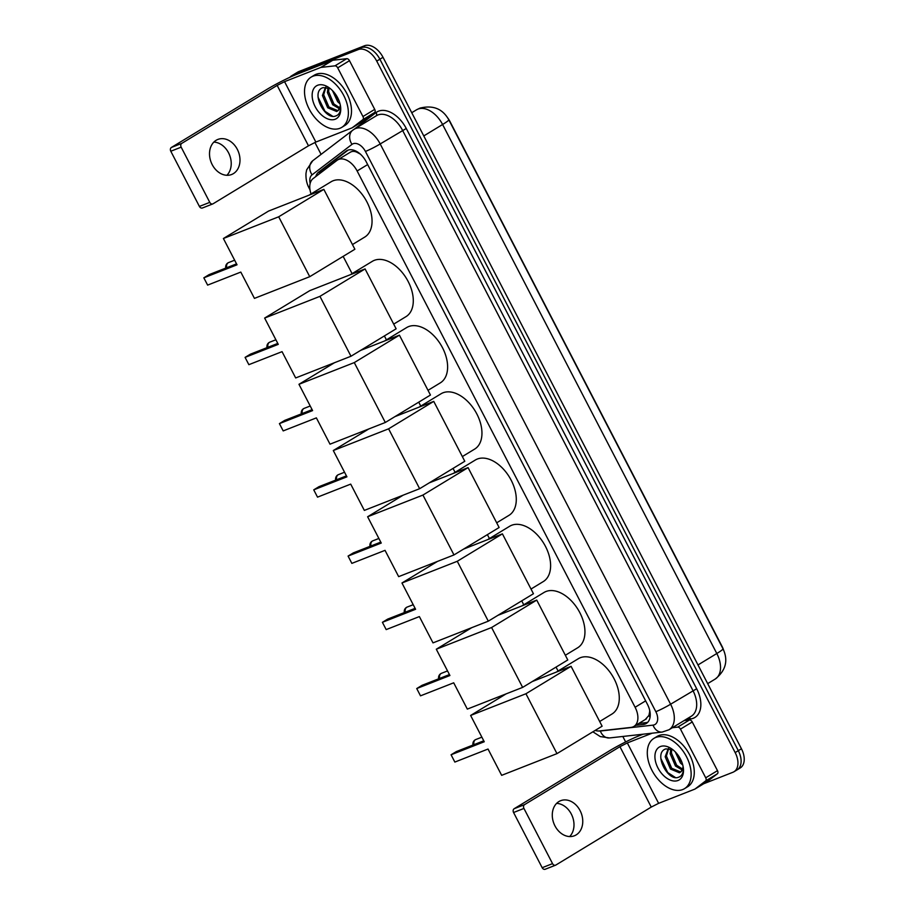 <?xml version="1.0" encoding="UTF-8"?>
<svg xmlns="http://www.w3.org/2000/svg" width="915" height="915" viewBox="0 0 915 915"><rect width="100%" height="100%" fill="white"/><g stroke="black" fill="none" stroke-linecap="round" stroke-linejoin="round"><path stroke-width="1.37" d="M595.15 730.422A17.66 11.037 -121.3 0 0 599.451 730.936L630.915 727.425A17.66 11.037 -121.3 0 0 632.837 726.956A17.66 11.037 -121.3 0 0 633.912 726.43A17.66 11.037 -121.3 0 0 635.113 707.272L357.125 170.979A17.66 11.037 -121.3 0 0 337.589 159.953A17.66 11.037 -121.3 0 0 336.983 160.377L313.136 178.574A17.66 11.037 -121.3 0 0 311.066 193.934M360.567 154.246L357.079 152.325C354.288 150.964 351.84 151.055 349.736 152.622M645.521 719.247L648.941 715.393L649.627 711.893A5.89 3.683 -121.3 0 0 649.902 711.344M649.673 710.269A17.66 11.037 58.7 0 1 649.627 711.893M447.767 117.989A15.887 9.939 58.7 0 1 449.963 121.489L722.026 646.345A15.887 9.939 58.7 0 1 723.468 649.73M343.148 256.372L352.092 273.631M384.392 335.942L386.427 339.854M418.727 402.165L420.763 406.088M453.051 468.4L455.087 472.323M487.386 534.635L489.422 538.558M521.722 600.858L523.746 604.781M556.046 667.092L558.081 671.015M289.838 77.306A17.66 11.037 58.7 0 1 291.53 75.876L294.664 73.966A17.66 11.037 58.7 0 1 295.739 73.44L361.414 47.66A17.66 11.037 58.7 0 1 379.885 59.212L738.313 750.677A17.66 11.037 58.7 0 1 737.113 769.847L740.246 767.937A17.66 11.037 58.7 0 0 741.447 748.779L383.019 57.302A17.66 11.037 58.7 0 0 364.559 45.75L298.885 71.53A17.66 11.037 58.7 0 0 297.81 72.056L294.664 73.966A17.66 11.037 58.7 0 1 295.739 73.44L361.414 47.66A17.66 11.037 58.7 0 1 379.885 59.212L738.313 750.677A17.66 11.037 58.7 0 1 737.113 769.847A17.66 11.037 58.7 0 1 736.037 770.373M635.708 725.343L643.245 724.497A17.66 11.037 -121.3 0 0 645.167 724.028A17.66 11.037 -121.3 0 0 646.242 723.502A17.66 11.037 -121.3 0 0 647.443 704.333L366.217 161.783A17.66 11.037 -121.3 0 0 346.671 150.769A17.66 11.037 -121.3 0 0 346.064 151.181L318.649 172.112A17.66 11.037 -121.3 0 0 315.767 176.561M291.53 75.876A17.66 11.037 58.7 0 1 292.594 75.339L358.28 49.57A17.66 11.037 58.7 0 1 376.74 61.122L735.168 752.587A17.66 11.037 58.7 0 1 733.967 771.745A17.66 11.037 58.7 0 1 732.892 772.283L703.726 783.732M625.654 741.939L622.806 736.461M321.085 154.372L314.909 142.466M319.118 173.999A17.66 11.037 58.7 0 1 321.783 170.201L348.123 150.094M647.683 722.335A17.66 11.037 58.7 0 1 646.39 722.587L638.842 723.433M655.723 737.479A29.429 18.403 58.7 0 1 685.747 755.332A29.429 18.403 58.7 0 1 684.5 788.661A29.429 18.403 58.7 0 1 682.716 789.554A29.429 18.403 58.7 0 1 652.692 771.7A29.429 18.403 58.7 0 1 653.939 738.359A29.429 18.403 58.7 0 1 655.723 737.479M653.939 738.359L657.073 736.461A29.429 18.403 58.7 0 1 658.857 735.569A29.429 18.403 58.7 0 1 688.881 753.422A29.429 18.403 58.7 0 1 687.634 786.751L684.5 788.661M678.015 780.484A19.192 11.998 58.7 0 1 657.942 767.937A19.192 11.998 58.7 0 1 660.413 746.537A19.192 11.998 58.7 0 1 671.461 748.71A19.192 11.998 58.7 0 1 683.391 768.337A19.192 11.998 58.7 0 1 678.015 780.484M673.063 749.877L665.914 748.882C652.795 752.633 667.71 782.028 678.541 777.235C681.583 776.195 683.196 773.552 683.368 769.309L683.322 767.719M668.682 748.573L666.429 756.019L671.702 768.291L680.749 771.997M668.293 748.55L665.182 756.774L670.455 769.046L679.433 772.775L681.023 771.734A13.302 8.315 58.7 0 0 683.048 766.187M671.736 749.282L671.416 752.988L676.688 765.26L682.59 769.092M670.821 748.962L670.169 753.743L675.442 766.015L682.235 770.007M677.066 753.869L682.03 762.595M675.259 751.867L680.428 762.984L682.796 765.112M679.433 772.775L681.023 771.734L683.196 766.964M678.164 756.899L680.68 761.063M673.177 759.93L675.693 764.094M668.202 762.961L670.706 767.125M660.836 758.466L667.767 772.592L675.213 777.395M556.629 803.37A18.838 14.617 -111.4 0 1 571.315 814.053A18.838 14.617 -111.4 0 1 569.656 836.562M554.959 825.879A18.838 14.617 68.6 0 0 574.403 835.772A18.838 14.617 68.6 0 0 580.087 810.61A18.838 14.617 68.6 0 0 560.643 800.705A18.838 14.617 68.6 0 0 554.959 825.879M684.145 720.562L689.498 719.968A2.939 1.841 58.7 0 1 692.255 721.969L680.474 729.118L705.717 777.807L717.486 770.647A2.939 1.841 58.7 0 1 717.394 773.781L706.826 781.833A2.939 1.841 58.7 0 1 706.723 781.902A2.939 1.841 58.7 0 1 706.62 781.959M692.255 721.969L717.486 770.647M643.142 734.196L639.093 735.786A23.538 1.979 -27.4 0 0 609.573 750.746L514.184 808.711L524.547 804.64L619.935 746.674L627.324 742.934L652.166 733.189M545.489 869.113A2.939 2.288 -111.4 0 1 545.214 869.25A2.939 2.288 -111.4 0 1 542.172 867.706L552.546 863.634A2.939 2.288 68.6 0 0 555.588 865.178A2.939 2.288 68.6 0 0 555.863 865.041L651.251 807.076L658.628 803.336L694.771 789.153A2.939 1.841 -121.3 0 0 694.954 789.062A2.939 1.841 -121.3 0 0 695.057 788.993L705.614 780.93A2.939 1.841 -121.3 0 0 705.717 777.807M524.547 804.64A2.939 2.288 68.6 0 0 523.94 808.437L513.567 812.509L542.172 867.706M513.567 812.509A2.939 2.288 -111.4 0 1 514.184 808.711M523.94 808.437L552.546 863.634M680.474 729.118A2.939 1.841 -121.3 0 0 677.718 727.116L672.365 727.711M312.953 76.208A29.429 18.403 58.7 0 1 342.976 94.062A29.429 18.403 58.7 0 1 341.73 127.391A29.429 18.403 58.7 0 1 339.945 128.272A29.429 18.403 58.7 0 1 309.922 110.418A29.429 18.403 58.7 0 1 311.157 77.089A29.429 18.403 58.7 0 1 312.953 76.208M311.157 77.089L314.303 75.179A29.429 18.403 58.7 0 1 316.087 74.298A29.429 18.403 58.7 0 1 346.11 92.152A29.429 18.403 58.7 0 1 344.863 125.481L341.73 127.391M335.245 119.213A19.192 11.998 58.7 0 1 315.172 106.666A19.192 11.998 58.7 0 1 317.642 85.267A19.192 11.998 58.7 0 1 328.691 87.44A19.192 11.998 58.7 0 1 340.62 107.066A19.192 11.998 58.7 0 1 335.245 119.213M330.292 88.606L323.144 87.611C310.025 91.363 324.939 120.757 335.771 115.965C338.813 114.924 340.426 112.282 340.597 108.039L340.54 106.437M325.912 87.291L323.658 94.737L328.931 107.009L337.978 110.715M325.523 87.28L322.412 95.492L327.684 107.764L336.663 111.504L338.253 110.463A13.302 8.315 58.7 0 0 340.277 104.916M328.965 88L328.645 91.706L333.918 103.978L339.82 107.821M328.05 87.691L327.398 92.472L332.671 104.745L339.465 108.736M334.295 92.598L339.259 101.325M332.488 90.585L337.658 101.714L340.025 103.83M336.663 111.504L338.253 110.463L340.426 105.694M335.393 95.629L337.91 99.792M330.406 98.66L332.923 102.823M325.431 101.691L327.936 105.854M318.054 97.184L324.997 111.31L332.442 116.125M556.217 672.148L578.349 658.697A32.368 20.244 58.7 0 1 580.316 657.725A32.368 20.244 58.7 0 1 613.336 677.363A32.368 20.244 58.7 0 1 611.963 714.032L599.68 721.5M484.252 741.756L451.072 754.772L454.847 762.069L488.027 749.042L501.66 775.337L556.972 753.628L525.931 693.753L470.619 715.461L484.252 741.756M483.76 740.807L456.333 751.581L451.072 754.772M470.619 715.461L506.144 693.867M525.931 693.753L571.074 666.314L532.255 681.549M571.074 666.314L602.116 726.201L556.972 753.628M521.893 605.913L544.013 592.474A32.368 20.244 58.7 0 1 545.981 591.502A32.368 20.244 58.7 0 1 579.012 611.14A32.368 20.244 58.7 0 1 577.639 647.797L565.344 655.266M449.917 675.522L416.737 688.549L420.511 695.835L453.703 682.807L467.325 709.102L522.637 687.394L491.595 627.518L436.295 649.227L449.917 675.522M449.437 674.584L421.998 685.346L416.737 688.549M436.295 649.227L471.82 627.633M491.595 627.518L536.739 600.091L497.92 615.326M536.739 600.091L567.78 659.967L522.637 687.394M487.558 539.69L509.689 526.239A32.368 20.244 58.7 0 1 511.657 525.267A32.368 20.244 58.7 0 1 544.677 544.905A32.368 20.244 58.7 0 1 543.304 581.563L531.009 589.043M415.593 609.287L382.401 622.314L386.187 629.6L419.367 616.584L433.001 642.879L488.301 621.171L457.271 561.284L401.959 582.992L415.593 609.287M415.101 608.349L387.663 619.112L382.401 622.314M401.959 582.992L437.484 561.41M457.271 561.284L502.415 533.857L463.596 549.091M502.415 533.857L533.445 593.732L488.301 621.171M453.222 473.455L475.354 460.005A32.368 20.244 58.7 0 1 477.321 459.033A32.368 20.244 58.7 0 1 510.341 478.671A32.368 20.244 58.7 0 1 508.98 515.339L496.685 522.808M381.258 543.053L348.077 556.08L351.852 563.377L385.032 550.35L398.666 576.644L453.977 554.936L422.936 495.061L367.624 516.758L381.258 543.053M380.777 542.115L353.339 552.889L348.077 556.08M367.624 516.758L403.16 495.175M422.936 495.061L468.08 467.622L429.261 482.857M468.08 467.622L499.121 527.509L453.977 554.936M418.898 407.221L441.019 393.782A32.368 20.244 58.7 0 1 442.986 392.798A32.368 20.244 58.7 0 1 476.017 412.436A32.368 20.244 58.7 0 1 474.645 449.105L462.35 456.574M346.922 476.829L313.742 489.845L317.528 497.142L350.708 484.115L364.342 510.41L419.642 488.702L388.601 428.826L333.3 450.535L346.922 476.829M346.442 475.892L319.003 486.654L313.742 489.845M333.3 450.535L368.825 428.941M388.601 428.826L433.744 401.388L394.925 416.634M433.744 401.388L464.786 461.274L419.642 488.702M384.563 340.986L406.695 327.547A32.368 20.244 58.7 0 1 408.662 326.575A32.368 20.244 58.7 0 1 441.682 346.213A32.368 20.244 58.7 0 1 440.309 382.87L428.014 390.339M312.598 410.595L279.418 423.622L283.192 430.908L316.373 417.881L330.006 444.175L385.307 422.478L354.277 362.592L298.965 384.3L312.598 410.595M312.106 409.657L284.668 420.42L279.418 423.622M298.965 384.3L334.49 362.717M354.277 362.592L399.42 335.165L360.601 350.399M399.42 335.165L430.45 395.04L385.307 422.478M350.228 274.763L372.359 261.313A32.368 20.244 58.7 0 1 374.327 260.34A32.368 20.244 58.7 0 1 407.347 279.979A32.368 20.244 58.7 0 1 405.986 316.647L393.69 324.116M278.263 344.36L245.083 357.388L248.857 364.673L282.049 351.657L295.671 377.952L350.983 356.244L319.941 296.357L264.641 318.065L278.263 344.36M277.783 343.422L250.344 354.197L245.083 357.388M264.641 318.065L309.773 290.638L365.085 268.93L396.126 328.805L350.983 356.244M319.941 296.357L365.085 268.93M308.996 195.192L331.116 181.753A32.368 20.244 58.7 0 1 333.083 180.781A32.368 20.244 58.7 0 1 366.114 200.419A32.368 20.244 58.7 0 1 364.742 237.077L352.447 244.557M237.031 264.801L203.839 277.828L207.625 285.114L240.805 272.087L254.439 298.382L309.739 276.685L278.698 216.798L223.397 238.506L237.031 264.801M236.539 263.863L209.1 274.626L203.839 277.828M223.397 238.506L268.541 211.079L323.841 189.371L354.883 249.246L309.739 276.685M278.698 216.798L323.841 189.371M213.858 142.1A18.838 14.617 -111.4 0 1 228.544 152.782A18.838 14.617 -111.4 0 1 226.886 175.291M212.189 164.597A18.838 14.617 68.6 0 0 231.632 174.502A18.838 14.617 68.6 0 0 237.317 149.339A18.838 14.617 68.6 0 0 217.873 139.435A18.838 14.617 68.6 0 0 212.189 164.597M337.704 67.847A2.939 1.841 -121.3 0 0 334.947 65.846L321.016 67.401A2.939 1.841 -121.3 0 0 320.696 67.481L332.465 60.321A2.939 1.841 58.7 0 1 332.786 60.241L346.728 58.686A2.939 1.841 58.7 0 1 349.484 60.687L337.704 67.847L362.946 116.537L374.715 109.377A2.939 1.841 58.7 0 1 374.624 112.499L364.056 120.563A2.939 1.841 58.7 0 1 363.953 120.631A2.939 1.841 58.7 0 1 363.85 120.689M349.484 60.687L374.715 109.377M332.465 60.321L296.323 74.504A23.538 1.979 -27.4 0 0 266.803 89.476L171.414 147.441L181.776 143.369L277.165 85.404L284.554 81.664L320.696 67.481M202.718 207.842A2.939 2.288 -111.4 0 1 202.444 207.98A2.939 2.288 -111.4 0 1 199.401 206.424L209.775 202.364A2.939 2.288 68.6 0 0 212.818 203.908A2.939 2.288 68.6 0 0 213.092 203.77L308.481 145.805L315.858 142.065L352 127.883A2.939 1.841 -121.3 0 0 352.184 127.791A2.939 1.841 -121.3 0 0 352.286 127.723L362.843 119.659A2.939 1.841 -121.3 0 0 362.946 116.537M181.776 143.369A2.939 2.288 68.6 0 0 181.17 147.166L170.796 151.238L199.401 206.424M170.796 151.238A2.939 2.288 -111.4 0 1 171.414 147.441M181.17 147.166L209.775 202.364M356.678 151.478A17.66 13.748 52.7 0 0 357.079 152.325M648.941 715.393A17.66 13.233 83.6 0 0 650.05 717.2M320.41 171.574A17.66 13.748 52.7 0 0 320.582 172.889M645.647 700.867L635.113 707.272M367.658 164.574L357.125 170.979M416.542 109.8L419.894 108.142C432.989 104.87 442.62 108.736 448.785 119.762A20.599 1.739 152.6 0 1 442.597 124.497A23.538 14.72 -121.3 0 0 417.972 109.091A23.538 14.72 -121.3 0 0 416.542 109.8L411.75 112.717M697.996 664.942L716.811 653.516A20.599 1.739 -27.4 0 0 722.999 648.781C728.454 660.447 725.858 670.546 715.21 679.056A23.538 14.72 -121.3 0 0 716.811 653.516L442.597 124.497L423.782 135.923M383.019 57.302L376.74 61.122M364.559 45.75L358.28 49.57M741.447 748.779L735.168 752.587M298.885 71.53L292.594 75.339M598.799 730.982A11.769 7.366 -121.3 0 0 600.343 731.016L653.036 725.138A11.769 7.366 -121.3 0 0 654.317 724.829A11.769 7.366 -121.3 0 0 655.838 711.698L365.428 151.444A11.769 7.366 -121.3 0 0 353.11 143.735A11.769 7.366 -121.3 0 0 352 144.364L312.049 174.845A11.769 7.366 -121.3 0 0 310.162 183.366M365.428 151.444A11.769 0.995 152.6 0 0 380.194 143.952L670.604 704.218A23.538 14.72 58.7 0 1 669.002 729.758L691.374 716.17A23.538 14.72 -121.3 0 0 692.975 690.619L402.566 130.353A23.538 14.72 -121.3 0 0 377.941 114.958A23.538 14.72 -121.3 0 0 376.511 115.667L354.139 129.267A23.538 14.72 58.7 0 1 355.569 128.558A23.538 14.72 58.7 0 1 380.194 143.952L406.26 128.489L696.67 688.743L670.604 704.218A11.769 0.995 152.6 0 1 655.838 711.698M312.049 174.845A11.769 9.161 52.7 0 1 312.758 160.72L352.71 130.239A11.769 9.161 52.7 0 1 353.327 129.816A23.538 14.72 58.7 0 1 354.139 129.267L352.71 130.239A11.769 9.161 52.7 0 0 352 144.364M696.67 688.743A26.489 16.562 58.7 0 1 693.261 718.286A26.489 16.562 58.7 0 1 690.368 718.984L685.907 719.487M354.334 129.141L376.042 112.579A26.489 16.562 58.7 0 1 406.26 128.489M376.042 112.579A2.939 2.288 -127.3 0 1 376.042 115.953M689.178 717.497A2.939 2.207 -96.4 0 1 690.368 718.984M309.796 187.987A11.769 0.995 152.6 0 1 309.053 187.998L310.002 189.805M600.343 731.016A11.769 8.818 83.6 0 0 609.504 737.948L662.197 732.069A11.769 8.818 83.6 0 1 653.036 725.138M646.39 722.587L643.245 724.497M321.783 170.201L318.649 172.112M347.323 150.415L346.064 151.181M619.935 746.674L651.251 807.076M627.324 742.934L658.628 803.336M677.718 727.116L689.498 719.968M695.057 788.993L706.826 781.833M717.394 773.781L705.614 780.93M481.873 737.158L475.88 739.503A4.712 3.649 68.6 0 0 475.445 739.72A4.712 3.649 68.6 0 0 474.004 744.638M447.538 670.924L441.556 673.28A4.712 3.649 68.6 0 0 441.11 673.497A4.712 3.649 68.6 0 0 439.68 678.415M413.214 604.701L407.221 607.045A4.712 3.649 68.6 0 0 406.786 607.263A4.712 3.649 68.6 0 0 405.345 612.181M378.879 538.466L372.885 540.811A4.712 3.649 68.6 0 0 372.451 541.028A4.712 3.649 68.6 0 0 371.01 545.946M344.543 472.232L338.561 474.588A4.712 3.649 68.6 0 0 338.115 474.805A4.712 3.649 68.6 0 0 336.686 479.712M310.219 405.997L304.226 408.353A4.712 3.649 68.6 0 0 303.791 408.57A4.712 3.649 68.6 0 0 302.35 413.488M275.884 339.774L269.902 342.119A4.712 3.649 68.6 0 0 269.456 342.336A4.712 3.649 68.6 0 0 268.015 347.254M234.64 260.203L228.659 262.559A4.712 3.649 68.6 0 0 228.212 262.777A4.712 3.649 68.6 0 0 226.783 267.695M277.165 85.404L308.481 145.805M284.554 81.664L315.858 142.065M332.786 60.241L321.016 67.401M334.947 65.846L346.728 58.686M352.286 127.723L364.056 120.563M374.624 112.499L362.843 119.659M646.482 718.79L633.912 726.43M350.331 152.21L337.589 159.953M448.785 119.762L722.999 648.781M715.21 679.056L707.684 683.631M662.197 732.069L669.002 729.758M733.967 771.745L737.113 769.847M312.758 160.72L306.662 169.847L305.999 173.255C305.553 182.131 308.607 187.072 309.053 187.998M592.886 731.806L600.251 736.575L609.504 737.948M706.723 781.902L694.954 789.062M545.214 869.25L555.588 865.178M475.88 739.503A4.712 4.712 0 0 0 473.032 745.027M441.556 673.28A4.712 4.712 0 0 0 438.697 678.793M407.221 607.045A4.712 4.712 0 0 0 404.373 612.558M372.885 540.811A4.712 4.712 0 0 0 370.037 546.335M338.561 474.588A4.712 4.712 0 0 0 335.714 480.101M304.226 408.353A4.712 4.712 0 0 0 301.378 413.866M269.902 342.119A4.712 4.712 0 0 0 267.043 347.631M228.659 262.559A4.712 4.712 0 0 0 225.811 268.072M363.953 120.631L352.184 127.791M202.444 207.98L212.818 203.908"/></g></svg>
